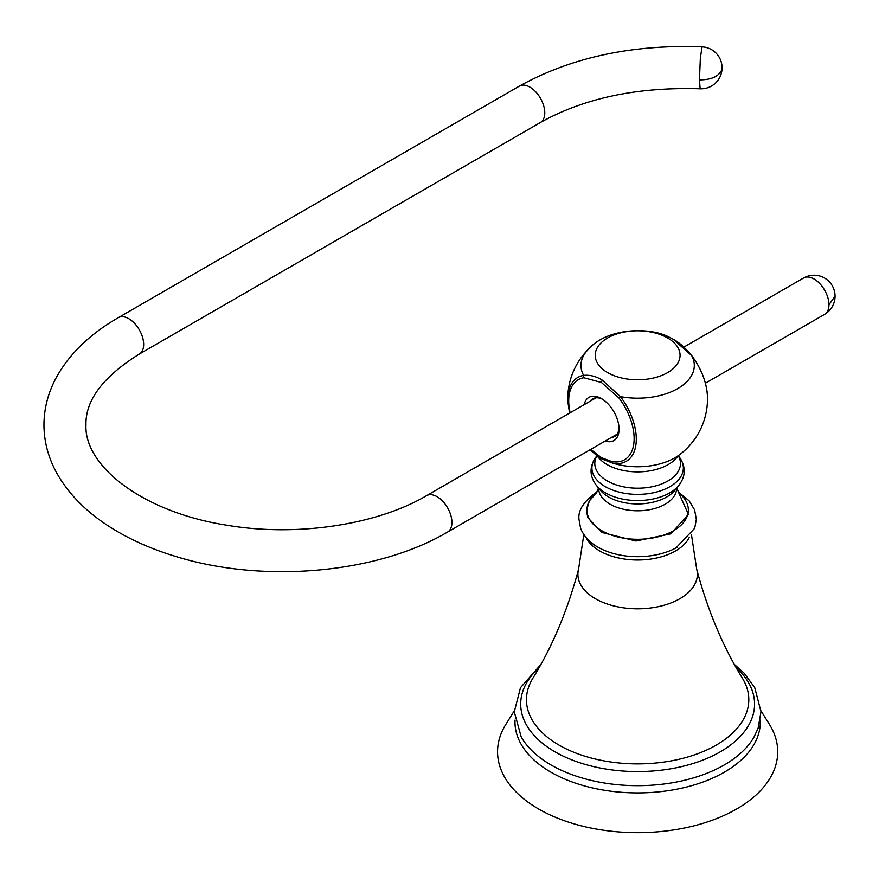 <?xml version="1.0" encoding="UTF-8"?>
<svg xmlns="http://www.w3.org/2000/svg" width="879" height="879" viewBox="0 0 879 879"><rect width="100%" height="100%" fill="white"/><g stroke="black" fill="none" stroke-linecap="round" stroke-linejoin="round"><path stroke-width="1.32" d="M514.281 710.836L505.843 724.384A140.08 80.879 0 0 0 562.571 820.074A140.08 80.879 0 0 0 736.69 808.977A140.08 80.879 0 0 0 755.885 795.154A140.08 80.879 0 0 0 760.544 790.584A140.08 80.879 0 0 0 769.433 724.384L760.983 710.836M570.152 412.756A46.257 26.711 60 0 1 583.854 377.728L601.423 382.475L602.192 380.091L620.442 396.638A3.153 0.56 142.7 0 0 618.992 398.022A46.257 26.711 60 0 1 633.869 443.236A46.257 26.711 60 0 1 611.52 461.486A3.153 2.296 101.5 0 0 612.619 463.101A48.444 27.974 -120 0 0 636.022 443.994A48.444 27.974 -120 0 0 620.442 396.638A56.663 32.71 180 0 0 677.698 388.595A56.663 32.71 180 0 0 691.63 355.545A48.444 27.974 60 0 1 707.452 396.473L707.452 396.473A69.859 69.859 0 0 1 678.808 455.267A52.509 30.315 180 0 1 612.619 463.101L601.917 459.003L596.314 455.146L598.181 457.19A43.302 24.997 0 0 0 607.015 464.562A43.302 24.997 180 0 0 677.083 457.19L678.973 455.146M673.303 339.283L673.083 339.162C679.17 342.403 685.356 347.864 691.63 355.545A3.153 0.56 142.7 0 1 691.696 355.588M673.083 339.162L668.15 336.657M602.192 380.091C596.094 376.311 589.919 374.74 583.645 375.388A48.444 27.974 -120 0 0 567.812 401.187L567.812 401.187A69.859 69.859 0 0 1 588.897 348.776L588.897 348.776C607.828 327.713 649.317 326.911 668.49 336.811L673.193 339.217L691.696 355.577C701.42 368.73 706.672 382.354 707.452 396.473M605.202 441.049A24.953 14.405 -120 0 0 619.069 429.15A24.953 14.405 -120 0 0 601.423 398.594A24.953 14.405 -120 0 0 584.194 404.659M611.52 461.486L601.423 457.673L591.325 449.828A3.153 1.165 -46.4 0 0 591.38 450.828A3.153 1.165 -46.4 0 0 591.468 450.894L596.314 455.146M611.257 437.544A21.799 12.581 -120 0 0 614.553 436.555A21.799 12.581 -120 0 0 619.025 427.798M602.576 399.297A21.799 12.581 -120 0 0 592.754 398.802A21.799 12.581 -120 0 0 590.238 401.154M705.397 383.2L824.601 314.374A21.008 12.13 -120 0 0 828.952 304.76L835.05 296.179A20.964 20.964 0 0 0 803.604 278.028M596.05 397.802L426.568 495.657A21.008 12.13 60 0 1 442.763 501.283A21.008 12.13 60 0 1 451.927 522.423A21.008 12.13 60 0 1 447.576 532.048C377.157 573.657 263.656 583.568 176.426 556.671C153.353 549.749 132.619 540.739 114.226 529.63C87.779 513.688 68.342 494.306 55.915 471.496C48.015 456.608 44.027 441.06 43.95 424.865C44.038 408.12 48.29 392.1 56.695 376.794C69.88 353.402 90.416 333.69 118.302 317.682A21.008 12.13 60 0 1 134.487 323.307A21.008 12.13 60 0 1 143.662 344.447A21.008 12.13 60 0 1 139.311 354.072L540.431 122.478C584.238 98.052 637.473 86.834 700.145 88.801A20.964 20.964 0 0 0 722.055 67.815L721.736 69.891M700.145 88.757L699.453 79.89C711.298 79.846 718.725 76.517 721.736 69.913L721.736 69.935M586.04 537.465A53.619 30.963 0 0 0 675.555 550.935A53.619 30.963 0 0 0 689.235 537.465M598.676 547.584A56.036 32.358 0 0 0 599.676 548.122A56.036 32.358 0 0 0 675.588 548.122A56.036 32.358 0 0 0 677.259 547.199M583.832 534.553L578.569 569.218A59.728 34.479 0 0 0 610.751 605.115A59.728 34.479 0 0 0 679.863 598.709A59.728 34.479 0 0 0 696.695 569.218L691.443 534.553M696.695 569.218C707.628 610.268 722.879 646.636 742.458 678.313A111.172 64.178 180 0 1 716.726 744.799A111.172 64.178 180 0 1 716.242 745.084A111.172 64.178 180 0 1 578.349 753.995A111.172 64.178 180 0 1 532.817 678.313C552.386 646.636 567.636 610.268 578.569 569.218M539.036 667.765A116.94 67.518 0 0 0 564.428 756.709A116.94 67.518 0 0 0 720.319 751.798A116.94 67.518 0 0 0 720.835 751.501A116.94 67.518 0 0 0 736.239 667.765M540.893 664.447L520.467 687.719L514.281 711.858L521.203 736.943A122.511 70.738 0 0 0 724.263 764.95A122.511 70.738 0 0 0 724.768 764.653A122.511 70.738 0 0 0 754.072 736.943L758.116 728.12L760.994 711.693L754.72 687.565L744.172 673.204L734.383 664.447M760.247 720.099A122.653 70.814 180 0 1 747.622 753.435A122.653 70.814 180 0 1 742.744 758.588A122.653 70.814 180 0 1 724.867 771.872A122.653 70.814 180 0 1 724.362 772.169A122.653 70.814 180 0 1 589.106 787.134A122.653 70.814 180 0 1 515.028 720.099M667.633 337.976A42.434 24.491 -0 0 0 607.631 337.976A42.434 24.491 -0 0 0 607.631 372.608A42.434 24.491 0 0 0 667.633 372.608A42.434 24.491 0 0 0 667.633 337.976M583.854 377.728A3.153 2.516 -99 0 1 583.645 375.388A56.663 32.71 180 0 1 588.897 348.776M601.423 382.475L618.992 398.022M601.423 457.673L601.917 459.003M678.324 455.751A42.84 24.733 180 0 1 660.074 484.538A42.84 24.733 180 0 1 607.345 480.956A42.84 24.733 180 0 1 596.94 455.751M596.885 455.696L595.149 458.223A45.719 26.403 0 0 0 605.301 486.647A45.719 26.403 0 0 0 662.766 490.032A45.719 26.403 0 0 0 680.115 458.223L678.379 455.696M596.478 485.472L600.423 490.306A41.126 23.744 0 0 0 608.554 496.987A41.126 23.744 0 0 0 674.841 490.306L678.786 485.472A45.488 26.26 180 0 1 605.466 492.855A45.488 26.26 180 0 1 596.478 485.472C589.721 476.627 589.282 467.54 595.149 458.223M598.665 488.153A38.973 22.502 0 0 0 610.081 504.205A38.973 22.502 180 0 0 652.668 509.051A38.973 22.502 180 0 0 676.61 488.153M678.764 492.866A50.718 29.282 180 0 1 670.512 532.3A50.718 29.282 180 0 1 601.774 530.707A50.718 29.282 0 0 1 596.511 492.866L589.326 500.942L586.524 510.864L587.809 517.621L601.818 532.432L635.88 541.003L670.864 533.828L688.4 514.358L678.764 492.866M828.952 304.76A21.008 12.13 -120 0 0 819.777 283.62A21.008 12.13 -120 0 0 803.582 277.984L683.895 347.084M540.431 122.478A21.008 12.13 -120 0 0 544.782 112.864A21.008 12.13 -120 0 0 535.608 91.724A21.008 12.13 -120 0 0 519.423 86.087C571.229 57.377 632.1 44.291 702.046 46.829M699.453 79.89L700.343 58.212L702.046 46.873A20.964 20.964 0 0 1 722.055 67.815M678.072 491.702L689.169 500.887L694.608 509.941L696.333 519.302L694.696 528.268L675.973 547.914M597.918 491.284C584.392 500.547 578.063 509.787 578.931 519.039L580.623 528.378C583.986 536.651 590.336 543.233 599.676 548.122L599.082 547.804M675.588 548.122L677.182 547.243M596.325 455.168L590.216 449.696M569.526 413.119L567.812 401.187M678.786 485.472C685.543 476.627 685.994 467.54 680.115 458.223M676.753 487.977L678.973 493.152M596.292 493.152L598.522 487.977M824.568 314.341A20.964 20.964 0 0 0 835.05 296.179M617.058 434.193L447.576 532.048M139.311 354.072C103.14 376.63 85.362 400.231 85.966 424.865C83.934 465.837 142.596 512.27 227.189 525.257C296.849 537.135 377.432 524.752 426.568 495.657M118.302 317.682L519.423 86.087"/></g></svg>

